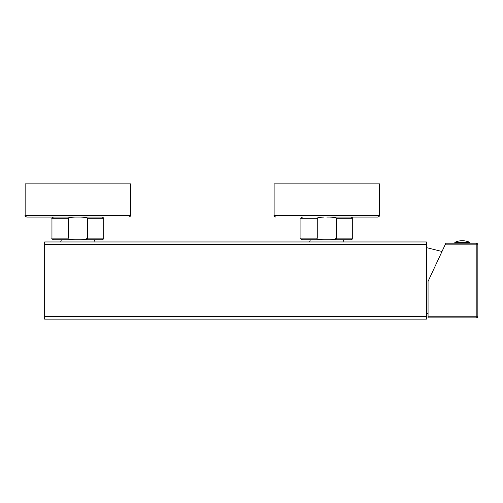 <?xml version="1.0" encoding="UTF-8"?>
<svg xmlns="http://www.w3.org/2000/svg" width="503" height="503" viewBox="0 0 503 503"><rect width="100%" height="100%" fill="white"/><g stroke="black" fill="none" stroke-linecap="round" stroke-linejoin="round"><path stroke-width="0.75" d="M426.399 316.645L426.399 319.135L44.654 319.135L44.654 241.956L426.399 241.956L426.399 316.645L44.654 316.645M95.017 241.956L94.344 239.799L61.353 239.799L60.681 241.956M87.396 218.717L87.396 238.139L103.737 238.139C104.159 238.541 103.605 239.095 102.078 239.799L53.614 239.799C52.086 239.095 51.532 238.541 51.954 238.139L68.295 238.139L68.295 218.717C67.094 217.994 69.332 217.441 75.016 217.057L102.078 217.057C103.605 217.761 104.159 218.315 103.737 218.717L87.396 218.717C88.591 217.988 86.353 217.434 80.681 217.057L80.7 217.057M74.821 217.057L74.224 217.063M71.904 217.158L71.3 217.221M70.42 217.365L69.332 217.68M68.49 218.239L68.295 218.717L51.954 218.717C51.532 218.315 52.086 217.761 53.614 217.057M82.417 239.78L84.567 239.617M84.919 239.566L87.359 238.359M83.875 217.164L83.272 217.12M77.846 217.057L26.81 217.057C25.269 216.347 24.716 215.793 25.15 215.397L25.15 183.865L130.547 183.865L130.547 215.397L25.15 215.397M87.396 238.139C88.616 238.862 86.378 239.415 80.681 239.799M75.016 239.799C69.345 239.422 67.1 238.868 68.295 238.139M329.666 217.057L329.641 217.057C335.319 217.434 337.557 217.988 336.362 218.717L336.362 238.139L352.704 238.139C353.125 238.541 352.572 239.095 351.044 239.799L302.58 239.799L310.32 239.799L309.641 241.956M310.32 239.799L343.304 239.799L343.983 241.956M323.787 217.057L323.19 217.063M320.87 217.158L320.266 217.221M319.38 217.365L318.298 217.68M317.456 218.239L317.261 218.717C316.06 217.994 318.298 217.441 323.982 217.057M331.383 239.78L333.533 239.617M333.879 239.566L336.325 238.359M332.841 217.164L332.238 217.12M326.812 217.057L377.847 217.057L326.812 217.057M274.116 215.397L274.116 183.865L379.507 183.865L379.507 215.397L274.116 215.397C273.682 215.793 274.236 216.347 275.776 217.057M336.362 238.139C337.582 238.862 335.338 239.415 329.641 239.799M323.982 239.799C318.305 239.422 316.066 238.868 317.261 238.139L317.261 218.717L300.92 218.717C300.498 218.315 301.052 217.761 302.58 217.057M445.092 244.86L445.865 243.201L476.19 243.201L476.19 317.89L428.059 317.89L428.059 281.391L445.092 244.86L477.85 244.86A1.66 1.66 0 0 0 476.19 243.201A1.66 1.66 0 0 1 477.85 244.86L477.85 316.23L428.059 316.23M477.85 316.23A1.66 1.66 0 0 1 476.19 317.89A1.66 1.66 0 0 0 477.85 316.23M469.72 243.201L469.72 242.786A0.666 0.666 0 0 0 469.362 242.201L455.133 242.201A17.762 17.762 0 0 1 469.362 242.201M454.781 243.201L454.781 242.786A0.666 0.666 0 0 1 455.133 242.201M426.399 244.445L44.654 244.445M352.704 238.139L352.704 218.717L336.362 218.717M302.58 239.799C301.052 239.095 300.498 238.541 300.92 238.139L317.261 238.139M469.72 242.786L454.781 242.786M130.547 215.397C130.975 215.793 130.422 216.347 128.887 217.057M103.737 238.139L103.737 218.717M51.954 238.139L51.954 218.717M379.507 215.397C379.941 215.793 379.388 216.347 377.847 217.057M352.704 218.717C353.125 218.315 352.572 217.761 351.044 217.057M300.92 238.139L300.92 218.717M428.059 313.325L426.399 313.495M441.999 251.5L426.399 247.602"/></g></svg>

